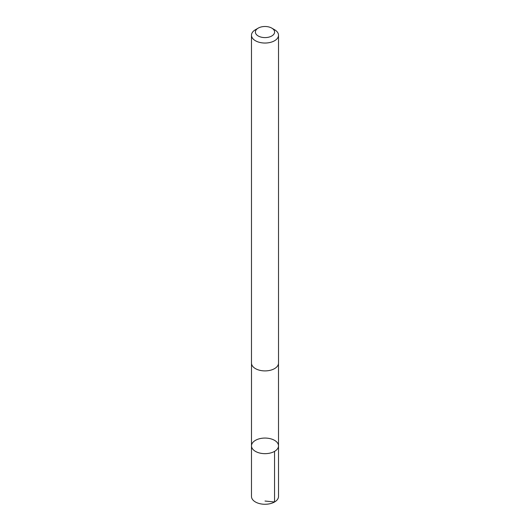 <?xml version="1.0" encoding="UTF-8"?>
<svg xmlns="http://www.w3.org/2000/svg" width="530" height="530" viewBox="0 0 530 530"><rect width="100%" height="100%" fill="white"/><g stroke="black" fill="none" stroke-linecap="round" stroke-linejoin="round"><path stroke-width="0.79" d="M273.44 439.774A13.508 7.798 180 0 1 278.508 445.863A13.508 7.798 180 0 1 265 453.66A13.508 7.798 180 0 1 251.492 445.863A13.508 7.798 180 0 1 259.15 438.833A13.508 7.798 180 0 1 273.44 439.774M251.485 496.464A13.515 7.804 0 0 0 256.56 502.559A13.515 7.804 0 0 0 270.856 503.5A13.515 7.804 0 0 0 278.515 496.464L278.508 445.863A13.508 7.798 180 0 1 265 453.66A13.508 7.798 180 0 1 251.492 445.863L251.485 496.464M258.203 28.123L255.44 29.72A13.515 7.804 0 0 0 251.485 35.238L251.485 363.103A13.515 7.804 0 0 0 256.56 369.191A13.515 7.804 0 0 0 270.856 370.132A13.515 7.804 0 0 0 278.515 363.103L278.515 35.238A13.515 7.804 0 0 0 274.56 29.72L271.797 28.123A9.613 5.552 0 0 0 258.203 28.123A9.613 5.552 0 0 0 258.998 36.385A9.613 5.552 0 0 0 272.162 35.748A9.613 5.552 0 0 0 271.797 28.123M251.485 35.238A13.515 7.804 0 0 0 256.56 41.327A13.515 7.804 0 0 0 270.856 42.267A13.515 7.804 0 0 0 278.515 35.238M265 501.035L274.553 501.983L274.553 451.381M251.505 363.487L251.492 445.863M278.495 363.487L278.508 445.863"/></g></svg>
